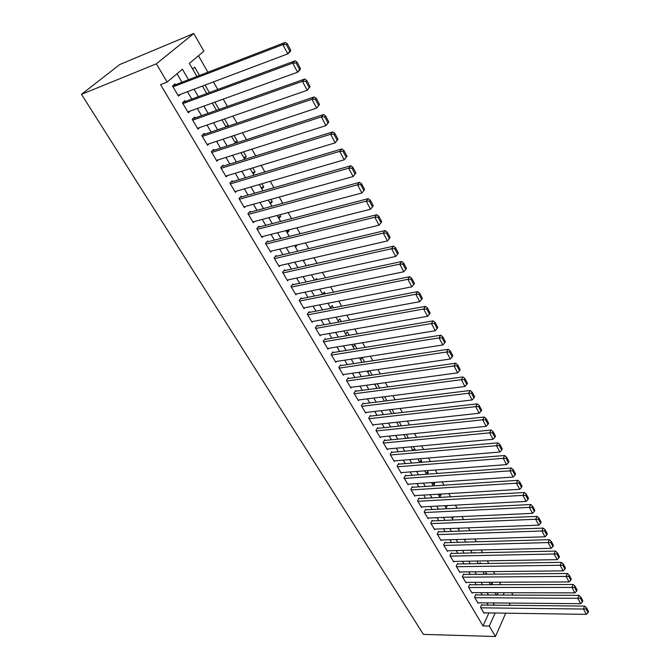 <?xml version="1.0" encoding="UTF-8"?>
<svg xmlns="http://www.w3.org/2000/svg" width="670" height="670" viewBox="0 0 670 670"><rect width="100%" height="100%" fill="white"/><g stroke="black" fill="none" stroke-linecap="round" stroke-linejoin="round"><path stroke-width="1" d="M511.62 592.724L512.969 595.094M196.905 76.48L189.35 63.407L203.881 51.221L193.806 33.5L119.737 64.546L81.497 94.336L423.398 634.389L495.448 636.5L489.284 626.082L495.147 613M500.892 584.667L499.485 582.222M494.87 574.14L493.421 571.602M488.773 563.487L487.274 560.857M482.609 552.7L481.06 549.986M476.37 541.787L474.762 538.973M470.055 530.749L468.389 527.834M463.665 519.568L461.94 516.553M457.191 508.254L455.416 505.138M450.642 496.797L448.808 493.581M444.009 485.197L442.116 481.872M437.292 473.447L435.332 470.022M430.5 461.555L428.473 458.02M423.608 449.511L421.522 445.86M416.639 437.317L414.479 433.549M409.571 424.964L407.352 421.078M402.419 412.452L400.124 408.44M395.174 399.772L392.813 395.643M387.829 386.933L385.392 382.679M380.392 373.919L377.88 369.53M372.847 360.736L370.267 356.214M365.209 347.378L362.545 342.722M357.47 333.836L354.732 329.045M349.623 320.118L346.8 315.176M341.675 306.207L338.76 301.123M333.61 292.112L330.62 286.869M325.436 277.816L322.354 272.422M317.144 263.318L313.979 257.774M308.744 248.62L305.478 242.917M300.227 233.721L296.869 227.842M291.584 218.604L288.125 212.558M282.815 203.27L279.256 197.055M273.921 187.717L270.261 181.327M264.901 171.939L261.141 165.364M255.747 155.926L251.878 149.167M246.459 139.687L242.481 132.727M237.029 123.196L232.942 116.044M227.465 106.463L223.261 99.11M217.75 89.479L213.429 81.916M207.893 72.234L198.471 55.752M482.073 605.052L481.78 604.549L480.499 607.322L484.05 613.326L484.276 612.841M476.127 594.96L475.834 594.449L474.528 597.213L478.12 603.293L478.355 602.791M470.114 584.743L469.812 584.232L468.489 586.995L472.124 593.143L472.367 592.632M464.034 574.416L463.724 573.897L462.384 576.652L466.052 582.875L466.303 582.356M457.878 563.964L457.568 563.445L456.203 566.192L459.913 572.481L460.173 571.954M451.647 553.395L451.329 552.867L449.947 555.606L453.707 561.971L453.975 561.435M445.341 542.7L445.031 542.164L443.615 544.894L447.426 551.335L447.702 550.782M438.967 531.871L438.649 531.327L437.217 534.057L441.069 540.573L441.354 540.012M432.51 520.917L432.192 520.364L430.735 523.086L434.629 529.685L434.931 529.107M425.986 509.828L425.651 509.275L424.177 511.981L428.122 518.655L428.432 518.077M419.37 498.614L419.043 498.044L417.536 500.75L421.531 507.5L421.857 506.905M412.678 487.257L412.343 486.68L410.819 489.368L414.856 496.21L415.199 495.607M405.911 475.759L405.568 475.181L404.018 477.861L408.105 484.779L408.466 484.159M399.052 464.117L398.709 463.531L397.126 466.203L401.271 473.213L401.64 472.576M392.109 452.334L391.757 451.739L390.158 454.402L394.345 461.496L394.739 460.843M385.083 440.408L384.731 439.805L383.098 442.451L387.344 449.637L387.746 448.967M377.964 428.323L377.604 427.72L375.945 430.349L380.25 437.627L380.669 436.941M370.761 416.087L370.393 415.475L368.709 418.097L373.064 425.467L373.508 424.763M363.458 403.7L363.09 403.08L361.373 405.685L365.786 413.147L366.255 412.435M356.063 391.154L355.695 390.518L353.953 393.114L358.416 400.677L358.902 399.94M348.576 378.441L348.199 377.805L346.432 380.384L350.954 388.039L351.465 387.285M340.997 365.569L340.611 364.924L338.811 367.487L343.392 375.242L343.928 374.463M333.308 352.529L332.923 351.867L331.089 354.422L335.729 362.277L336.298 361.482M325.528 339.313L325.134 338.643L323.267 341.181L327.973 349.145L328.568 348.316M317.639 325.922L317.237 325.243L315.344 327.764L320.109 335.838L320.737 334.983M309.641 312.354L309.238 311.667L307.312 314.171L312.145 322.345L312.806 321.466M301.542 298.602L301.132 297.907L299.172 300.394L304.071 308.677L304.775 307.773M293.334 284.666L292.916 283.963L290.922 286.425L295.88 294.825L296.634 293.887M285.01 270.538L284.591 269.826L282.556 272.271L287.589 280.789L288.385 279.817M276.576 256.225L276.149 255.505L274.08 257.925L279.181 266.559L280.026 265.546M268.025 241.703L267.59 240.974L265.488 243.378L270.655 252.129L271.559 251.083M259.357 226.988L258.913 226.242L256.769 228.629L262.012 237.498L262.983 236.409M250.563 212.063L250.119 211.31L247.934 213.671L253.252 222.666L254.29 221.527M241.644 196.93L241.2 196.168L238.972 198.504L244.366 207.625L245.48 206.435M232.607 181.578L232.147 180.808L229.885 183.119L235.354 192.374L236.56 191.126M223.428 166.018L222.968 165.23L220.665 167.508L226.217 176.905L227.515 175.582M214.132 150.222L213.663 149.427L211.318 151.68L216.946 161.21L218.361 159.82M204.693 134.201L204.216 133.397L201.829 135.625L207.541 145.29L209.09 143.816M195.112 117.945L194.635 117.124L192.206 119.327L197.993 129.134L199.702 127.56M185.397 101.455L184.912 100.626L182.433 102.795L188.312 112.744L190.196 111.061M199.501 75.476L194.719 67.176L192.575 68.993M209.358 92.586L205.037 85.082M219.073 109.445L214.869 102.141M225.74 126.395L228.336 125.508L224.55 118.95M234.776 142.04L237.373 141.186L234.098 135.508M243.687 157.467L246.275 156.654L243.503 151.83M252.473 172.676L255.069 171.897L252.766 167.91M261.141 187.684L263.729 186.938L261.895 183.756M269.692 202.491L272.28 201.77L270.898 199.375M278.125 217.088L280.713 216.402L279.775 214.777M286.45 231.493L289.03 230.84L288.519 229.952M294.658 245.706L297.145 244.918M308.828 265.186L308.543 264.709L308.007 265.37M317.119 279.591L316.5 278.502L315.335 279.968M325.302 293.787L324.339 292.12L322.697 294.247M333.375 307.798L332.085 305.553L330.469 307.706M341.34 321.617L339.732 318.82L338.141 320.98M349.204 335.26L347.278 331.918L345.712 334.087M356.951 348.71L354.723 344.841L353.191 347.035M364.606 361.984L362.085 357.604L360.569 359.807M372.16 375.091L369.647 370.728M379.605 388.022L377.168 383.793M386.967 400.794L384.597 396.682M394.228 413.39L391.933 409.412M401.397 425.835L399.169 421.966M405.853 438.214L408.39 437.962L406.313 434.369M412.553 449.805L415.082 449.578L413.373 446.614M419.169 461.262L421.698 461.06L420.333 458.699M425.71 472.584L428.231 472.4L427.217 470.633M432.175 483.774L434.688 483.606L434.009 482.425M438.557 494.829L441.069 494.678L440.718 494.066M444.872 505.75L447.342 505.565M474.611 552.884L474.268 552.281L473.966 552.901M480.792 563.612L480.189 562.566L479.678 563.629M486.897 574.215L486.043 572.733L485.34 574.224M497.023 595.035L498.086 592.699M227.272 126.521L228.336 125.508M235.396 143.12L237.373 141.186M244.341 158.606L246.275 156.654M253.168 173.873L255.069 171.897M261.861 188.94L263.729 186.938M270.446 203.789L272.28 201.77M278.904 218.445L280.713 216.402M287.254 232.9L289.03 230.84M295.495 247.155L297.237 245.086M303.627 261.233L304.716 259.893M311.642 275.119L311.994 274.675M367.855 372.428L368.927 370.837M375.049 384.882L375.635 384.002M414.655 450.315L415.082 449.578M420.961 462.333L421.698 461.06M427.226 474.193L428.231 472.4M431.497 482.593L433.398 485.892L434.688 483.606M439.813 496.998L441.069 494.678M446.136 507.952L447.376 505.616M452.392 518.773L453.339 516.947M458.573 529.468L459.226 528.186M464.679 540.045L465.064 539.275M490.951 584.692L491.839 582.783L492.936 584.692M188.505 79.713L182.408 69.236L167.148 82.041L160.557 84.613L483.011 625.939L488.916 612.908M488.17 605.111L486.856 602.866M482.241 594.977L480.876 592.657M476.236 584.734L474.821 582.322M470.164 574.366L468.699 571.862M464.017 563.872L462.509 561.284M457.803 553.261L456.236 550.581M451.513 542.516L449.888 539.744M445.148 531.645L443.473 528.781M438.708 520.649L436.974 517.692M432.183 509.518L430.391 506.461M425.584 498.254L423.733 495.088M418.909 486.847L417 483.581M412.142 475.298L410.174 471.931M405.3 463.606L403.265 460.131M398.365 451.773L396.263 448.188M391.347 439.788L389.186 436.086M384.245 427.653L382.009 423.842M377.043 415.366L374.739 411.43M369.756 402.921L367.378 398.868M362.378 390.317L359.924 386.138M354.899 377.545L352.37 373.24M347.32 364.606L344.723 360.175M339.64 351.507L336.968 346.934M331.868 338.224L329.112 333.518M323.987 324.766L321.148 319.925M315.997 311.131L313.083 306.148M307.907 297.312L304.9 292.187M299.699 283.309L296.609 278.025M291.383 269.106L288.209 263.678M282.958 254.717L279.683 249.123M274.407 240.12L271.04 234.374M265.747 225.321L262.28 219.408M256.953 210.321L253.394 204.241M248.042 195.104L244.383 188.848M239.006 179.669L235.237 173.237M229.835 164.016L225.966 157.4M220.539 148.137L216.552 141.337M211.1 132.023L207.005 125.03M201.528 115.676L197.315 108.49M191.804 99.085L187.483 91.698M181.947 82.243L176.989 73.784M175.54 84.713L175.046 83.876L172.517 86.011L178.488 96.112L180.582 94.294M483.011 625.939L489.284 626.082M167.148 82.041L156.361 63.818L81.497 94.336M495.448 636.5L505.724 613.159M509.175 605.32L510.171 603.067M503.195 595.061L504.25 592.707M202.432 86.062L206.762 93.549M212.273 103.079L216.477 110.366M221.954 119.846L226.05 126.931M231.502 136.37L235.48 143.263M240.907 152.651L244.776 159.351M250.17 168.698L253.938 175.213M259.307 184.51L262.967 190.841M268.31 200.095L271.869 206.251M277.187 215.464L280.646 221.452M285.931 230.606L289.298 236.426M294.566 245.547L297.832 251.2M303.066 260.27L306.249 265.772M311.458 274.792L314.548 280.135M319.732 289.122L322.731 294.314M327.898 303.25L330.812 308.292M335.946 317.186L338.777 322.086M343.886 330.938L346.641 335.695M351.725 344.506L354.397 349.12M359.463 357.889L362.051 362.378M367.093 371.105L369.606 375.451M374.622 384.136L377.059 388.366M382.051 397.009L384.421 401.104M389.387 409.705L391.69 413.683M396.632 422.242L398.859 426.103M403.784 434.621L405.945 438.364M410.844 446.848L412.938 450.466M417.812 458.908L419.839 462.426M424.696 470.826L426.664 474.234M438.205 494.217L440.048 497.408M444.838 505.699L446.622 508.79M451.387 517.039L453.113 520.02M457.861 528.236L459.528 531.126M464.251 539.3L465.868 542.097M470.566 550.238L472.124 552.934M476.806 561.041L478.313 563.646M482.969 571.711L484.427 574.232M489.067 582.264L490.474 584.692M495.088 592.69L496.445 595.035M193.806 33.5L156.361 63.818M494.401 605.178L493.087 602.925M488.48 595.002L487.115 592.665M482.492 584.717L481.077 582.297M476.429 574.307L474.971 571.795M470.298 563.771L468.791 561.175M464.092 553.119L462.526 550.43M457.819 542.332L456.195 539.551M451.463 531.419L449.788 528.546M445.031 520.372L443.306 517.399M438.523 509.2L436.74 506.126M431.941 497.877L430.09 494.703M425.274 486.428L423.365 483.145M418.524 474.829L416.547 471.445M411.682 463.087L409.655 459.595M404.764 451.203L402.67 447.594M397.754 439.16L395.593 435.45M390.66 426.974L388.433 423.139M383.475 414.63L381.171 410.677M376.197 402.126L373.827 398.047M368.818 389.454L366.381 385.258M361.356 376.624L358.835 372.302M353.785 363.626L351.189 359.17M346.122 350.46L343.442 345.871M338.35 337.111L335.595 332.387M330.478 323.593L327.647 318.727M322.496 309.883L319.582 304.875M314.414 295.998L311.408 290.839M306.215 281.919L303.125 276.609M297.907 267.64L294.725 262.179M289.482 253.176L286.216 247.557M280.939 238.503L277.581 232.716M272.28 223.621L268.821 217.675M263.503 208.537L259.935 202.424M254.592 193.236L250.932 186.947M245.555 177.718L241.786 171.244M236.393 161.972L232.515 155.314M227.088 145.993L223.11 139.159M217.658 129.787L213.562 122.761M208.085 113.347L203.873 106.111M198.37 96.656L194.04 89.219M173.019 86.857L282.849 44.589L285.253 42.394L172.81 85.768M290.721 50.183L290.177 51.665L287.798 53.876L282.849 44.589L286.316 44.563L289.775 51.071L290.721 50.183L287.271 43.684L286.316 44.563M177.994 95.274L287.798 53.876L289.775 51.071M285.253 42.394L287.271 43.684M182.927 103.624L292.706 63.097L295.06 60.861L182.91 102.376M300.478 68.575L299.9 69.99L297.581 72.243L292.706 63.097L296.148 63.064L299.549 69.471L300.478 68.575L297.086 62.168L296.148 63.064M187.826 111.915L297.581 72.243L299.549 69.471M295.06 60.861L297.086 62.168M192.684 120.148L302.404 81.313L304.708 79.043L192.834 118.758M310.076 86.665L307.203 90.308L302.404 81.313L305.822 81.279L309.163 87.586L310.076 86.665L306.734 80.367L305.822 81.279M197.516 128.322L307.203 90.308L309.163 87.586M304.708 79.043L306.734 80.367M202.306 136.429L311.96 99.235L314.213 96.932L202.583 134.921M319.531 104.478L316.675 108.096L311.96 99.235L315.335 99.202L318.635 105.408L319.531 104.478L316.24 98.281L315.335 99.202M207.064 144.486L316.675 108.096L318.635 105.408M314.213 96.932L316.24 98.281M211.787 152.484L321.357 116.882L323.568 114.545L212.172 150.859M328.828 122.015L325.997 125.608L321.357 116.882L324.707 116.848L327.957 122.962L328.828 122.015L325.595 115.91L324.707 116.848M216.477 160.415L325.997 125.608L327.957 122.962M323.568 114.545L325.595 115.91M221.134 168.296L330.611 134.26L332.772 131.889L221.603 166.587M337.99 139.285L335.184 142.844L330.611 134.26L333.936 134.218L337.136 140.239L337.99 139.285L334.799 133.271L333.936 134.218M225.757 176.118L335.184 142.844L337.136 140.239M332.772 131.889L334.799 133.271M230.346 183.89L339.724 151.361L341.842 148.966L230.89 182.089M347.01 156.286L344.221 159.82L339.724 151.361L343.023 151.328L346.172 157.249L347.01 156.286L343.869 150.365L343.023 151.328M234.902 191.603L344.221 159.82L346.172 157.249M341.842 148.966L343.869 150.365M239.424 199.266L348.693 168.212L350.779 165.783L240.036 197.39M355.896 173.028L353.132 176.537L348.693 168.212L351.968 168.17L355.067 174.007L355.896 173.028L352.797 167.198L351.968 168.17M243.922 206.871L353.132 176.537L355.067 174.007M350.779 165.783L352.797 167.198M248.377 214.425L357.529 184.803L359.572 182.34L249.039 212.482M364.639 189.518L361.901 193.002L357.529 184.803L360.778 184.761L363.835 190.506L364.639 189.518L361.591 183.773L360.778 184.761M252.816 221.921L361.901 193.002L363.835 190.506M359.572 182.34L361.591 183.773M257.213 229.366L366.23 201.142L368.232 198.655L257.908 227.365M373.257 205.765L370.535 209.224L366.23 201.142L369.455 201.101L372.461 206.762L373.257 205.765L370.259 200.104L369.455 201.101M261.585 236.761L370.535 209.224L372.461 206.762M368.232 198.655L370.259 200.104M265.923 244.106L374.806 217.247L376.774 214.727L266.652 242.046M270.228 251.401L379.044 225.204L374.806 217.247L378.006 217.197L380.97 222.775L381.749 221.77L378.793 216.192L378.006 217.197M376.774 214.727L378.793 216.192M380.97 222.775L379.044 225.204M274.507 258.645L383.257 233.101L385.183 230.564L275.269 256.526M278.762 265.839L387.436 240.949L383.257 233.101L386.431 233.059L389.345 238.553L390.116 237.532L387.201 232.046L386.431 233.059M385.183 230.564L387.201 232.046M389.345 238.553L387.436 240.949M282.983 272.983L391.582 248.729L393.466 246.166L283.77 270.822M287.17 280.085L395.694 256.459L391.582 248.729L394.731 248.687L397.603 254.106L398.357 253.076L395.484 247.657L394.731 248.687M393.466 246.166L395.484 247.657M397.603 254.106L395.694 256.459M291.333 287.128L399.781 264.131L401.632 261.543L292.145 284.918M295.47 294.13L403.834 271.752L399.781 264.131L402.913 264.089L405.744 269.424L406.472 268.385L403.65 263.05L402.913 264.089M401.632 261.543L403.65 263.05M405.744 269.424L403.834 271.752M299.582 301.081L407.863 279.315L409.68 276.702L300.403 298.837M303.661 307.991L411.866 286.819L407.863 279.315L410.97 279.264L413.759 284.524L414.479 283.477L411.69 278.217L410.97 279.264M409.68 276.702L411.69 278.217M413.759 284.524L411.866 286.819M307.714 314.85L415.835 294.272L417.611 291.634L308.552 312.563M311.743 321.667L419.772 301.668L415.835 294.272L418.909 294.222L421.665 299.406L422.376 298.351L419.621 293.167L418.909 294.222M417.611 291.634L419.621 293.167M421.665 299.406L419.772 301.668M315.738 328.434L423.683 309.012L425.433 306.366L316.583 326.114M319.716 335.168L427.569 316.307L423.683 309.012L426.748 308.962L429.462 314.079L430.148 313.007L427.443 307.907L426.748 308.962M425.433 306.366L427.443 307.907M429.462 314.079L427.569 316.307M323.66 341.842L431.43 323.551L433.147 320.88L324.514 339.481M327.58 348.484L435.257 330.746L431.43 323.551L434.462 323.501L437.142 328.543L437.82 327.471L435.148 322.429L434.462 323.501M433.147 320.88L435.148 322.429M437.142 328.543L435.257 330.746M331.474 355.075L439.059 337.889L440.743 335.193L332.337 352.68M335.343 361.624L442.837 344.975L439.059 337.889L442.074 337.831L444.713 342.805L445.382 341.717L442.744 336.759L442.074 337.831M440.743 335.193L442.744 336.759M444.713 342.805L442.837 344.975M339.196 368.132L446.589 352.018L448.238 349.305L340.059 365.711M343.015 374.597L450.315 359.011L446.589 352.018L449.578 351.968L452.183 356.867L452.836 355.778L450.24 350.879L449.578 351.968M448.238 349.305L450.24 350.879M452.183 356.867L450.315 359.011M346.809 381.021L454.009 365.954L455.633 363.224L347.671 378.575M350.578 387.402L457.685 372.847L454.009 365.954L456.982 365.904L459.553 370.736L460.19 369.639L457.627 364.807L456.982 365.904M455.633 363.224L457.627 364.807M459.553 370.736L457.685 372.847M354.321 393.751L461.329 379.697L462.92 376.95L355.192 391.272M358.048 400.049L464.955 386.498L461.329 379.697L464.285 379.647L466.814 384.413L467.442 383.307L464.913 378.542L464.285 379.647M462.92 376.95L464.913 378.542M466.814 384.413L464.955 386.498M361.741 406.313L468.556 393.257L470.114 390.493L362.612 403.809M365.418 412.527L472.124 399.965L468.556 393.257L471.479 393.198L473.975 397.896L474.594 396.791L472.107 392.092L471.479 393.198M470.114 390.493L472.107 392.092M473.975 397.896L472.124 399.965M369.07 418.708L475.675 406.631L477.207 403.851L369.941 416.187M372.704 424.855L479.201 413.248L475.675 406.631L478.581 406.573L481.043 411.213L481.655 410.09L479.192 405.459L478.581 406.573M477.207 403.851L479.192 405.459M481.043 411.213L479.201 413.248M376.305 430.961L482.702 419.822L484.201 417.025L377.168 428.406M379.89 437.024L486.177 426.346L482.702 419.822L485.591 419.763L488.02 424.336L488.614 423.214L486.185 418.641L485.591 419.763M484.201 417.025L486.185 418.641M488.02 424.336L486.177 426.346M383.449 443.054L489.636 432.837L491.11 430.031L384.312 440.483M386.992 449.042L493.061 439.277L489.636 432.837L492.5 432.778L494.895 437.292L495.482 436.162L493.087 431.656L492.5 432.778M491.11 430.031L493.087 431.656M494.895 437.292L493.061 439.277M390.51 454.989L496.47 445.676L497.919 442.853L391.364 452.401M394.002 460.91L499.854 452.032L496.47 445.676L499.318 445.617L501.688 450.072L502.257 448.942L499.895 444.486L499.318 445.617M497.919 442.853L499.895 444.486M501.688 450.072L499.854 452.032M397.478 466.789L503.22 458.347L504.644 455.516L398.323 464.176M400.928 472.626L506.562 464.62L503.22 458.347L506.051 458.288L508.388 462.685L508.949 461.546L506.62 457.158L506.051 458.288M504.644 455.516L506.62 457.158M508.388 462.685L506.562 464.62M404.353 478.439L509.878 470.851L511.277 468.012L405.199 475.809M407.762 484.209L513.178 477.048L509.878 470.851L512.692 470.792L514.995 475.131L515.548 473.992L513.245 469.653L512.692 470.792M511.277 468.012L513.245 469.653M514.995 475.131L513.178 477.048M411.154 489.946L516.453 483.196L517.826 480.34L411.991 487.299M414.521 495.641L519.711 489.309L516.453 483.196L519.25 483.137L521.52 487.417L522.064 486.269L519.794 481.99L519.25 483.137M517.826 480.34L519.794 481.99M521.52 487.417L519.711 489.309M417.871 501.311L522.943 495.381L524.292 492.509L418.7 498.647M421.196 506.939L526.159 501.411L522.943 495.381L525.716 495.314L527.96 499.544L528.496 498.396L526.252 494.167L525.716 495.314M524.292 492.509L526.252 494.167M527.96 499.544L526.159 501.411M424.504 512.542L529.35 507.399L530.673 504.527L425.333 509.862M427.795 518.103L532.516 513.354L529.35 507.399L532.106 507.341L534.317 511.512L534.844 510.356L532.633 506.185L532.106 507.341M530.673 504.527L532.633 506.185M534.317 511.512L532.516 513.354M431.061 523.639L535.673 519.275L536.971 516.386L431.882 520.95M434.311 529.132L538.797 525.154L535.673 519.275L538.404 519.208L540.598 523.329L541.109 522.173L538.923 518.052L538.404 519.208M536.971 516.386L538.923 518.052M540.598 523.329L538.797 525.154M437.535 534.601L541.913 530.992L543.186 528.094L438.347 531.896M440.743 540.028L545.003 536.796L541.913 530.992L544.635 530.933L546.787 534.995L547.298 533.839L545.137 529.769L544.635 530.933M543.186 528.094L545.137 529.769M546.787 534.995L545.003 536.796M443.934 545.43L548.077 542.566L549.333 539.66L444.738 542.717M447.108 550.799L551.125 548.294L548.077 542.566L550.774 542.499L552.909 546.519L553.403 545.355L551.276 541.335L550.774 542.499M549.333 539.66L551.276 541.335M552.909 546.519L551.125 548.294M450.257 556.134L554.165 553.99L555.396 551.075L451.061 553.412M453.397 561.443L557.172 559.651L554.165 553.99L556.845 553.931L558.947 557.892L559.442 556.728L557.34 552.758L556.845 553.931M555.396 551.075L557.34 552.758M558.947 557.892L557.172 559.651M456.513 566.719L560.17 565.279L561.385 562.348L457.3 563.981M459.612 571.962L563.152 570.865L560.17 565.279L562.833 565.212L564.919 569.131L565.396 567.959L563.319 564.039L562.833 565.212M561.385 562.348L563.319 564.039M564.919 569.131L563.152 570.865M462.685 577.172L566.108 576.418L567.297 573.486L463.472 574.424M465.75 582.356L569.048 581.937L566.108 576.418L568.755 576.359L570.806 580.22L571.284 579.048L569.232 575.178L568.755 576.359M567.297 573.486L569.232 575.178M570.806 580.22L569.048 581.937M468.791 587.506L571.971 587.423L573.135 584.483L469.569 584.751M471.822 592.632L574.877 592.883L571.971 587.423L574.6 587.364L576.627 591.183L577.096 590.002L575.069 586.183L574.6 587.364M573.135 584.483L575.069 586.183M576.627 591.183L574.877 592.883M474.829 597.724L577.758 598.302L578.905 595.354L475.591 594.952M477.819 602.791L580.63 603.687L577.758 598.302L580.371 598.235L582.381 602.003L582.833 600.822L580.831 597.054L580.371 598.235M578.905 595.354L580.831 597.054M582.381 602.003L580.63 603.687M480.8 607.824L583.478 609.038L584.608 606.082L481.554 605.044M483.757 612.832L586.309 614.356L583.478 609.038L586.074 608.971L588.059 612.698L588.503 611.517L586.526 607.791L586.074 608.971M584.608 606.082L586.526 607.791M588.059 612.698L586.309 614.356"/></g></svg>
